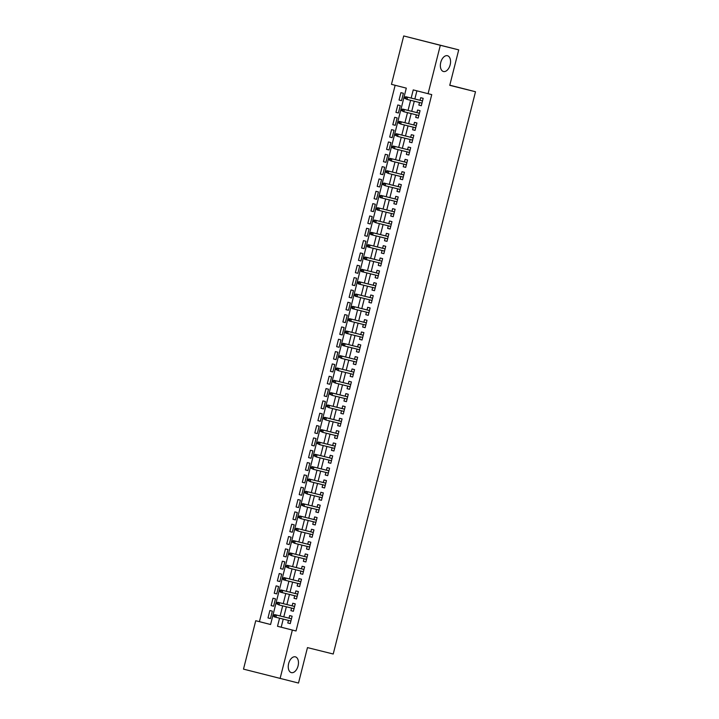 <?xml version="1.0" encoding="UTF-8"?>
<svg xmlns="http://www.w3.org/2000/svg" width="719" height="719" viewBox="0 0 719 719"><rect width="100%" height="100%" fill="white"/><g stroke="black" fill="none" stroke-linecap="round" stroke-linejoin="round"><path stroke-width="1.08" d="M443.47 71.505A8.143 4.853 -75.7 0 1 443.452 71.505A8.143 4.853 -75.7 0 1 440.756 62.427A8.143 4.853 -75.7 0 1 447.461 55.723A8.143 4.853 -75.7 0 1 447.479 55.731A8.143 4.853 -75.7 0 1 450.166 64.8A8.143 4.853 -75.7 0 1 443.47 71.505M291.366 672.625A8.143 4.853 -75.7 0 1 291.348 672.616A8.143 4.853 -75.7 0 1 288.652 663.547A8.143 4.853 -75.7 0 1 295.356 656.842A8.143 4.853 -75.7 0 1 295.374 656.842A8.143 4.853 -75.7 0 1 298.061 665.92A8.143 4.853 -75.7 0 1 291.366 672.625M403.71 35.95L458.722 49.872L449.752 85.327L475.502 91.744L333.23 654.011L307.471 647.603L298.502 683.05L243.498 669.128L255.739 620.731L270.587 624.514L406.307 88.131L391.469 84.348L403.71 35.95L440.325 45.297L428.075 93.695L413.236 89.902L411.169 98.072M395.144 85.282L259.424 621.647L255.739 620.731M419.483 102.511L418.835 105.091L421.307 105.72L423.176 98.323L420.705 97.694L420.049 100.283M416.364 114.842L415.708 117.422L418.188 118.051L420.058 110.654L417.586 110.025L416.93 112.613M413.245 127.173L412.589 129.753L415.061 130.382L416.939 122.985L414.468 122.356L413.811 124.944M410.127 139.504L409.471 142.083L411.942 142.713L413.82 135.316L411.34 134.687L410.684 137.275M406.999 151.835L406.352 154.414L408.823 155.043L410.693 147.647L408.221 147.018L407.565 149.606M403.88 164.166L403.233 166.745L405.705 167.374L407.574 159.978L405.103 159.348L404.446 161.937M400.762 176.497L400.115 179.076L402.586 179.705L404.455 172.308L401.984 171.679L401.328 174.268M397.643 188.827L396.987 191.407L399.467 192.036L401.337 184.639L398.865 184.01L398.209 186.598M394.524 201.158L393.868 203.738L396.34 204.367L398.218 196.97L395.747 196.341L395.091 198.929M391.406 213.489L390.75 216.068L393.221 216.698L395.099 209.301L392.619 208.672L391.963 211.26M388.287 225.82L387.631 228.399L390.102 229.028L391.972 221.632L389.5 221.003L388.844 223.591M385.159 238.151L384.512 240.73L386.984 241.359L388.853 233.963L386.382 233.333L385.726 235.922M382.041 250.482L381.394 253.061L383.865 253.69L385.735 246.293L383.263 245.664L382.607 248.253M378.922 262.812L378.266 265.392L380.746 266.021L382.616 258.624L380.144 257.995L379.488 260.584M375.803 275.143L375.147 277.723L377.628 278.352L379.497 270.955L377.026 270.326L376.37 272.914M372.685 287.474L372.029 290.054L374.5 290.683L376.379 283.286L373.898 282.657L373.242 285.245M369.566 299.805L368.91 302.384L371.381 303.014L373.251 295.617L370.779 294.988L370.123 297.576M366.438 312.136L365.791 314.715L368.263 315.344L370.132 307.948L367.661 307.31L367.005 309.907M363.32 324.467L362.673 327.046L365.144 327.675L367.014 320.279L364.542 319.64L363.886 322.238M360.201 336.798L359.554 339.377L362.025 340.006L363.895 332.609L361.423 331.971L360.767 334.569M357.082 349.128L356.426 351.708L358.907 352.337L360.776 344.94L358.305 344.302L357.649 346.9M353.964 361.459L353.308 364.039L355.779 364.668L357.658 357.271L355.177 356.633L354.53 359.23M350.845 373.79L350.189 376.37L352.661 376.999L354.539 369.602L352.058 368.964L351.402 371.561M347.717 386.121L347.07 388.691L349.542 389.33L351.411 381.933L348.94 381.295L348.284 383.892M344.599 398.452L343.952 401.022L346.423 401.66L348.293 394.264L345.821 393.626L345.165 396.223M341.48 410.783L340.833 413.353L343.305 413.991L345.174 406.586L342.702 405.956L342.046 408.554M338.361 423.114L337.705 425.684L340.186 426.322L342.055 418.916L339.584 418.287L338.928 420.885M335.243 435.444L334.587 438.015L337.058 438.653L338.937 431.247L336.465 430.618L335.809 433.215M332.124 447.775L331.468 450.346L333.94 450.984L335.818 443.578L333.337 442.949L332.681 445.537M328.996 460.106L328.349 462.676L330.821 463.315L332.69 455.909L330.219 455.28L329.563 457.868M325.878 472.437L325.231 475.007L327.702 475.636L329.572 468.24L327.1 467.611L326.444 470.199M322.759 484.759L322.112 487.338L324.584 487.967L326.453 480.571L323.981 479.941L323.325 482.53M319.64 497.09L318.984 499.669L321.465 500.298L323.334 492.901L320.863 492.272L320.207 494.861M316.522 509.42L315.866 512L318.337 512.629L320.216 505.232L317.744 504.603L317.088 507.192M313.403 521.751L312.747 524.331L315.219 524.96L317.097 517.563L314.616 516.934L313.96 519.522M310.275 534.082L309.628 536.662L312.1 537.291L313.969 529.894L311.498 529.265L310.842 531.853M307.157 546.413L306.51 548.992L308.981 549.622L310.851 542.225L308.379 541.596L307.723 544.184M304.038 558.744L303.391 561.323L305.863 561.952L307.732 554.556L305.26 553.927L304.604 556.515M300.919 571.075L300.263 573.654L302.744 574.283L304.613 566.887L302.142 566.257L301.486 568.846M297.801 583.406L297.145 585.985L299.616 586.614L301.495 579.217L299.023 578.588L298.367 581.177M294.682 595.736L294.026 598.316L296.498 598.945L298.376 591.548L295.895 590.919L295.239 593.508M291.563 608.067L290.907 610.647L293.379 611.276L295.248 603.879L292.777 603.25L292.121 605.838M270.479 618.547L267.998 617.927L269.868 610.53L272.348 611.159L270.47 618.556L267.998 617.927M273.597 606.216L271.117 605.596L272.995 598.199L275.467 598.828L273.588 606.225L271.117 605.596M276.716 593.885L274.236 593.265L276.114 585.868L278.586 586.497L276.716 593.894L274.236 593.265M279.835 581.554L277.363 580.934L279.233 573.537L281.704 574.166L279.835 581.563L277.363 580.934M282.953 569.223L280.482 568.603L282.351 561.206L284.823 561.836L282.953 569.232L280.482 568.603M286.072 556.892L283.601 556.272L285.47 548.876L287.942 549.505L286.072 556.901L283.601 556.272M289.2 544.562L286.719 543.941L288.589 536.545L291.069 537.174L289.191 544.571L286.719 543.941M292.318 532.231L289.838 531.611L291.707 524.214L294.188 524.843L292.309 532.24L289.838 531.611M295.437 519.9L292.957 519.28L294.835 511.883L297.307 512.512L295.437 519.909L292.957 519.28M298.556 507.569L296.084 506.949L297.954 499.552L300.425 500.181L298.556 507.578L296.084 506.949M301.674 495.238L299.203 494.618L301.072 487.221L303.544 487.85L301.674 495.247L299.203 494.618M304.793 482.907L302.322 482.287L304.191 474.891L306.662 475.52L304.793 482.916L302.322 482.287M307.921 470.577L305.44 469.956L307.31 462.56L309.79 463.189L307.912 470.586L305.44 469.956M311.039 458.246L308.559 457.626L310.428 450.229L312.909 450.858L311.03 458.264L308.559 457.626M314.158 445.915L311.678 445.295L313.556 437.898L316.027 438.527L314.158 445.933L311.678 445.295M317.277 433.584L314.796 432.964L316.675 425.567L319.146 426.196L317.277 433.602L314.796 432.964M320.395 421.253L317.924 420.633L319.793 413.236L322.265 413.865L320.395 421.271L317.924 420.633M323.514 408.922L321.042 408.302L322.912 400.905L325.383 401.535L323.514 408.94L321.042 408.302M326.642 396.591L324.161 395.971L326.031 388.575L328.502 389.213L326.633 396.609L324.161 395.971M329.76 384.261L327.28 383.64L329.149 376.244L331.63 376.882L329.751 384.279L327.28 383.64M332.879 371.93L330.398 371.319L332.277 363.913L334.748 364.551L332.879 371.948L330.398 371.319M335.998 359.599L333.517 358.988L335.396 351.582L337.867 352.22L335.998 359.617L333.517 358.988M339.116 347.268L336.645 346.657L338.514 339.251L340.986 339.889L339.116 347.286L336.645 346.657M342.235 334.937L339.763 334.326L341.633 326.92L344.104 327.558L342.235 334.955L339.763 334.326M345.363 322.606L342.882 321.995L344.752 314.589L347.223 315.228L345.354 322.624L342.882 321.995M348.481 310.275L346.001 309.664L347.87 302.259L350.351 302.897L348.472 310.293L346.001 309.664M351.6 297.945L349.119 297.333L350.998 289.937L353.469 290.566L351.591 297.963L349.119 297.333M354.719 285.614L352.238 285.003L354.116 277.606L356.588 278.235L354.719 285.632L352.238 285.003M357.837 273.283L355.366 272.672L357.235 265.275L359.707 265.904L357.837 273.301L355.366 272.672M360.956 260.952L358.484 260.341L360.354 252.944L362.825 253.573L360.956 260.97L358.484 260.341M364.084 248.621L361.603 248.01L363.472 240.613L365.944 241.242L364.075 248.639L361.603 248.01M367.202 236.29L364.722 235.679L366.591 228.282L369.072 228.912L367.193 236.308L364.722 235.679M370.321 223.969L367.84 223.348L369.719 215.952L372.19 216.581L370.312 223.977L367.84 223.348M373.44 211.638L370.959 211.018L372.837 203.621L375.309 204.25L373.44 211.647L370.959 211.018M376.558 199.307L374.087 198.687L375.956 191.29L378.428 191.919L376.558 199.316L374.087 198.687M379.677 186.976L377.205 186.356L379.075 178.959L381.546 179.588L379.677 186.985L377.205 186.356M382.796 174.645L380.324 174.025L382.193 166.628L384.665 167.257L382.796 174.654L380.324 174.025M385.923 162.314L383.443 161.694L385.312 154.297L387.793 154.927L385.914 162.323L383.443 161.694M389.042 149.983L386.561 149.363L388.431 141.967L390.911 142.596L389.033 149.992L386.561 149.363M392.161 137.653L389.68 137.032L391.558 129.636L394.03 130.265L392.161 137.662L389.68 137.032M395.279 125.322L392.808 124.702L394.677 117.305L397.149 117.934L395.279 125.331L392.808 124.702M398.398 112.991L395.926 112.371L397.796 104.974L400.267 105.603L398.398 113L395.926 112.371M259.424 621.647L270.587 624.496M401.517 100.669L403.386 93.272L400.914 92.643L399.045 100.04L401.517 100.669L399.045 100.04M283.241 619.104L281.192 627.202L296.03 630.985L431.751 94.611L428.075 93.695M416.912 90.846L414.845 98.988M414.279 101.217L411.726 111.319M411.16 113.548L408.608 123.65M408.041 125.879L405.489 135.981M404.923 138.21L402.361 148.312M401.804 150.541L399.243 160.643M398.686 162.871L396.124 172.973M395.558 175.202L393.005 185.304M392.439 187.533L389.887 197.635M389.321 199.864L386.768 209.966M386.202 212.195L383.64 222.297M383.083 224.526L380.522 234.628M379.965 236.857L377.403 246.959M376.837 249.187L374.284 259.289M373.718 261.518L371.166 271.62M370.6 273.849L368.047 283.951M367.481 286.18L364.928 296.282M364.362 298.511L361.801 308.613M361.244 310.842L358.682 320.944M358.116 323.173L355.563 333.274M354.997 335.503L352.445 345.605M351.879 347.834L349.326 357.936M348.76 360.165L346.207 370.267M345.641 372.496L343.08 382.589M342.523 384.827L339.961 394.92M339.395 397.158L336.843 407.251M336.276 409.488L333.724 419.581M333.158 421.819L330.605 431.912M330.039 434.141L327.487 444.243M326.92 446.472L324.359 456.574M323.802 458.803L321.24 468.905M320.674 471.134L318.122 481.236M317.555 483.465L315.003 493.567M314.437 495.795L311.884 505.897M311.318 508.126L308.766 518.228M308.199 520.457L305.638 530.559M305.081 532.788L302.519 542.89M301.962 545.119L299.401 555.221M298.834 557.45L296.282 567.552M295.716 569.781L293.163 579.882M292.597 582.111L290.045 592.213M289.478 594.442L286.917 604.544M286.36 606.773L283.798 616.875M288.436 620.398L287.789 622.978L290.26 623.607L292.13 616.21L289.658 615.581L289.002 618.169M475.502 91.744L449.788 85.175M458.722 49.872L440.325 45.297M296.03 630.985L292.354 630.069L280.104 678.466M279.556 618.187L277.507 626.285L292.354 630.069M410.603 100.3L408.05 110.402M407.484 112.631L404.923 122.733M404.366 124.962L401.804 135.064M401.238 137.293L398.686 147.395M398.119 149.624L395.567 159.726M395.001 161.955L392.448 172.057M391.882 174.286L389.33 184.388M388.763 186.616L386.202 196.718M385.645 198.947L383.083 209.049M382.517 211.278L379.965 221.38M379.398 223.609L376.846 233.711M376.28 235.94L373.727 246.042M373.161 248.271L370.609 258.373M370.042 260.602L367.481 270.704M366.924 272.932L364.362 283.034M363.796 285.263L361.244 295.365M360.677 297.594L358.125 307.696M357.559 309.925L355.006 320.027M354.44 322.256L351.888 332.358M351.321 334.587L348.76 344.689M348.203 346.918L345.641 357.019M345.084 359.248L342.523 369.35M341.956 371.579L339.404 381.681M338.838 383.91L336.285 394.012M335.719 396.241L333.167 406.334M332.6 408.572L330.048 418.665M329.482 420.903L326.92 430.996M326.363 433.233L323.802 443.326M323.235 445.555L320.683 455.657M320.117 457.886L317.564 467.988M316.998 470.217L314.446 480.319M313.879 482.548L311.327 492.65M310.761 494.879L308.199 504.981M307.642 507.21L305.081 517.312M304.514 519.54L301.962 529.642M301.396 531.871L298.843 541.973M298.277 544.202L295.725 554.304M295.158 556.533L292.606 566.635M292.04 568.864L289.478 578.966M288.921 581.195L286.36 591.297M285.794 593.526L283.241 603.627M282.675 605.856L280.122 615.958M281.192 627.202L277.507 626.285M290.26 623.598L287.789 622.978M293.388 611.267L290.907 610.647M296.507 598.936L294.026 598.316M299.625 586.605L297.145 585.985M302.744 574.274L300.263 573.654M305.863 561.943L303.391 561.323M308.981 549.613L306.51 548.992M312.109 537.282L309.628 536.662M315.228 524.951L312.747 524.331M318.346 512.62L315.866 512M321.465 500.289L318.984 499.669M324.584 487.958L322.112 487.338M327.702 475.627L325.231 475.007M330.83 463.297L328.349 462.676M333.949 450.966L331.468 450.346M337.067 438.635L334.587 438.015M340.186 426.304L337.705 425.684M343.305 413.973L340.833 413.353M346.423 401.642L343.952 401.022M349.542 389.312L347.07 388.691M352.669 376.981L350.189 376.37M355.788 364.65L353.308 364.039M358.907 352.319L356.426 351.708M362.025 339.988L359.554 339.377M365.144 327.657L362.673 327.046M368.263 315.326L365.791 314.715M371.39 302.996L368.91 302.384M374.509 290.665L372.029 290.054M377.628 278.334L375.147 277.723M380.746 266.003L378.266 265.392M383.865 253.672L381.394 253.061M386.984 241.341L384.512 240.73M390.111 229.019L387.631 228.399M393.23 216.689L390.75 216.068M396.349 204.358L393.868 203.738M399.467 192.027L396.987 191.407M402.586 179.696L400.115 179.076M405.705 167.365L403.233 166.745M408.832 155.034L406.352 154.414M411.951 142.704L409.471 142.083M415.07 130.373L412.589 129.753M418.188 118.042L415.708 117.422M421.307 105.711L418.835 105.091M275.009 615.221L274.02 614.961L273.705 616.201L274.694 616.453L275.009 615.221L276.482 615.06L291.474 618.798L274.703 614.61L276.482 615.06L275.925 617.279L290.916 621.018M274.694 616.453L275.925 617.279L274.146 616.83L273.705 616.201M274.703 614.61L274.02 614.961M278.127 602.89L277.139 602.639L276.824 603.87L277.822 604.122L278.127 602.89L279.61 602.729L294.601 606.468L277.822 602.279L279.61 602.729L279.044 604.949L294.035 608.687M277.822 604.122L279.044 604.949L276.824 603.87M277.822 602.279L277.139 602.639M281.246 590.56L280.257 590.308L279.952 591.539L280.94 591.791L281.246 590.56L282.729 590.407L297.72 594.137L280.949 589.948L282.729 590.407L282.163 592.618L297.154 596.357M280.94 591.791L282.163 592.618L280.383 592.168L279.952 591.539M280.949 589.948L280.257 590.308M284.373 578.229L283.385 577.977L283.07 579.208L284.059 579.46L284.373 578.229L285.847 578.076L300.839 581.806L284.068 577.618L285.847 578.076L285.281 580.287L300.272 584.026M284.059 579.46L285.281 580.287L283.502 579.838L283.07 579.208M284.068 577.618L283.385 577.977M303.957 569.466L287.187 565.287L303.957 569.475M287.492 565.898L286.504 565.646L286.189 566.878L287.178 567.129L287.492 565.898L288.966 565.745L288.409 567.965L303.4 571.695M287.178 567.129L288.409 567.965L286.189 566.878M287.187 565.287L286.504 565.646M307.085 557.135L290.305 552.956L307.076 557.144M290.611 553.567L289.622 553.315L289.308 554.547L290.296 554.798L290.611 553.567L292.085 553.414L291.528 555.634L306.519 559.364M290.296 554.798L291.528 555.634L289.308 554.547M290.305 552.956L289.622 553.315M293.729 541.236L292.741 540.985L292.426 542.216L293.415 542.468L293.729 541.236L295.203 541.083L310.195 544.813L293.424 540.625L295.203 541.083L294.646 543.303L309.637 547.033M293.415 542.468L294.646 543.303L292.426 542.216M293.424 540.625L292.741 540.985M296.848 528.905L295.86 528.654L295.545 529.885L296.543 530.137L296.848 528.905L298.331 528.753L313.322 532.482L296.543 528.294L298.331 528.753L297.765 530.973L312.756 534.702M296.543 530.137L297.765 530.973L295.545 529.885M296.543 528.294L295.86 528.654M299.967 516.575L298.978 516.323L298.673 517.554L299.661 517.806L299.967 516.575L301.45 516.422L316.441 520.152L299.67 515.963L301.45 516.422L300.884 518.642L315.875 522.371M299.661 517.806L300.884 518.642L298.673 517.554M299.67 515.963L298.978 516.323M319.56 507.812L302.789 503.633L319.56 507.821M303.094 504.244L302.097 503.992L301.791 505.223L302.78 505.475L303.094 504.244L304.568 504.091L304.002 506.311L318.993 510.041M302.78 505.475L304.002 506.311L301.791 505.223M302.789 503.633L302.097 503.992M306.213 491.913L305.224 491.661L304.91 492.892L305.899 493.144L306.213 491.913L307.687 491.76L322.678 495.49L305.908 491.302L307.687 491.76L307.13 493.98L322.121 497.71M305.899 493.144L307.13 493.98L304.91 492.892M305.908 491.302L305.224 491.661M309.332 479.582L308.343 479.33L308.029 480.562L309.017 480.813L309.332 479.582L310.806 479.429L325.797 483.159L309.026 478.971L310.806 479.429L310.248 481.649L325.24 485.379M309.017 480.813L310.248 481.649L308.029 480.562M309.026 478.971L308.343 479.33M328.925 470.819L312.145 466.64L328.916 470.828M312.45 467.251L311.462 466.999L311.147 468.231L312.136 468.482L312.45 467.251L313.924 467.098L313.367 469.318L328.358 473.048M312.136 468.482L313.367 469.318L311.147 468.231M312.145 466.64L311.462 466.999M315.569 454.92L314.58 454.669L314.266 455.9L315.255 456.152L315.569 454.92L317.052 454.768L332.043 458.497L315.264 454.309L317.052 454.768L316.486 456.987L331.477 460.717M315.255 456.152L316.486 456.987L314.266 455.9M315.264 454.309L314.58 454.669M335.162 446.157L318.391 441.978L335.162 446.166M318.688 442.589L317.699 442.338L317.394 443.569L318.382 443.821L318.688 442.589L320.171 442.437L319.604 444.657L334.596 448.386M318.382 443.821L319.604 444.657L317.394 443.569M318.391 441.978L317.699 442.338M321.815 430.259L320.818 430.007L320.512 431.238L321.501 431.49L321.815 430.259L323.289 430.106L338.281 433.836L321.51 429.647L323.289 430.106L322.723 432.326L337.714 436.056M321.501 431.49L322.723 432.326L320.512 431.238M321.51 429.647L320.818 430.007M324.934 417.928L323.945 417.676L323.631 418.907L324.62 419.159L324.934 417.928L326.408 417.775L341.399 421.505L324.629 417.317L326.408 417.775L325.851 419.995L340.842 423.725M324.62 419.159L325.851 419.995L323.631 418.907M324.629 417.317L323.945 417.676M328.053 405.597L327.064 405.345L326.75 406.577L327.738 406.828L328.053 405.597L329.527 405.444L344.518 409.174L327.747 404.986L329.527 405.444L328.969 407.664L343.961 411.394M327.738 406.828L328.969 407.664L326.75 406.577M327.747 404.986L327.064 405.345M331.171 393.266L330.183 393.014L329.868 394.246L330.857 394.497L331.171 393.266L332.645 393.113L347.637 396.843L330.866 392.655L332.645 393.113L332.088 395.333L347.079 399.063M330.857 394.497L332.088 395.333L329.868 394.246M330.866 392.655L330.183 393.014M350.764 384.503L333.984 380.324L350.764 384.512M334.29 380.935L333.301 380.684L332.987 381.915L333.976 382.166L334.29 380.935L335.773 380.782L335.207 383.002L350.198 386.732M333.976 382.166L335.207 383.002L332.987 381.915M333.984 380.324L333.301 380.684M337.409 368.604L336.42 368.353L336.115 369.584L337.103 369.836L337.409 368.604L338.892 368.452L353.883 372.181L337.112 368.002L338.892 368.452L338.325 370.671L353.317 374.401M337.103 369.836L338.325 370.671L336.115 369.584M337.112 368.002L336.42 368.353M340.536 356.273L339.539 356.022L339.233 357.253L340.222 357.505L340.536 356.273L342.01 356.121L357.001 359.851L340.231 355.671L342.01 356.121L341.444 358.341L356.435 362.07M340.222 357.505L341.444 358.341L339.233 357.253M340.231 355.671L339.539 356.022M360.12 347.511L343.349 343.34L360.12 347.529M343.655 343.943L342.666 343.691L342.352 344.922L343.34 345.174L343.655 343.943L345.129 343.79L344.572 346.01L359.563 349.74M343.34 345.174L344.572 346.01L342.783 345.56L342.352 344.922M343.349 343.34L342.666 343.691M346.774 331.612L345.785 331.36L345.471 332.591L346.459 332.852L346.774 331.612L348.248 331.459L363.239 335.198L346.468 331.01L348.248 331.459L347.69 333.679L362.682 337.418M346.459 332.852L347.69 333.679L345.911 333.23L345.471 332.591M346.468 331.01L345.785 331.36M366.366 322.849L349.587 318.679L366.357 322.867M349.892 319.281L348.904 319.029L348.589 320.261L349.578 320.521L349.892 319.281L351.366 319.128L350.809 321.348L365.8 325.087M349.578 320.521L350.809 321.348L349.03 320.899L348.589 320.261M349.587 318.679L348.904 319.029M353.011 306.95L352.022 306.698L351.708 307.93L352.696 308.19L353.011 306.95L354.494 306.797L369.476 310.536L352.705 306.348L354.494 306.797L353.928 309.017L368.919 312.756M352.696 308.19L353.928 309.017L352.148 308.568L351.708 307.93M352.705 306.348L352.022 306.698M356.13 294.619L355.141 294.368L354.835 295.608L355.824 295.86L356.13 294.619L357.613 294.466L372.604 298.205L355.833 294.017L357.613 294.466L357.046 296.686L372.038 300.425M355.824 295.86L357.046 296.686L355.267 296.237L354.835 295.608M355.833 294.017L355.141 294.368M375.722 285.865L358.952 281.686L375.722 285.874M359.248 282.288L358.26 282.037L357.954 283.277L358.943 283.529L359.248 282.288L360.731 282.136L360.165 284.356L375.156 288.094M358.943 283.529L360.165 284.356L358.386 283.906L357.954 283.277M358.952 281.686L358.26 282.037M362.376 269.958L361.387 269.706L361.073 270.946L362.061 271.198L362.376 269.958L363.85 269.805L378.841 273.544L362.07 269.355L363.85 269.805L363.293 272.025L378.275 275.763M362.061 271.198L363.293 272.025L361.504 271.575L361.073 270.946M362.07 269.355L361.387 269.706M365.495 257.636L364.506 257.375L364.191 258.615L365.18 258.867L365.495 257.636L366.969 257.474L381.96 261.213L365.189 257.025L366.969 257.474L366.411 259.694L381.403 263.433M365.18 258.867L366.411 259.694L364.632 259.244L364.191 258.615M365.189 257.025L364.506 257.375M368.613 245.305L367.625 245.044L367.31 246.284L368.299 246.536L368.613 245.305L370.087 245.143L385.078 248.882L368.308 244.694L370.087 245.143L369.53 247.363L384.521 251.102M368.299 246.536L369.53 247.363L367.751 246.914L367.31 246.284M368.308 244.694L367.625 245.044M371.732 232.974L370.743 232.713L370.429 233.954L371.417 234.205L371.732 232.974L373.206 232.812L388.197 236.551L371.426 232.363L373.206 232.812L372.649 235.032L387.64 238.771M371.417 234.205L372.649 235.032L370.869 234.583L370.429 233.954M371.426 232.363L370.743 232.713M391.325 224.211L374.545 220.032L391.325 224.22M374.851 220.643L373.862 220.391L373.547 221.623L374.545 221.874L374.851 220.643L376.334 220.481L375.767 222.701L390.759 226.44M374.545 221.874L375.767 222.701L373.547 221.623M374.545 220.032L373.862 220.391M377.969 208.312L376.981 208.061L376.675 209.292L377.664 209.544L377.969 208.312L379.452 208.159L394.443 211.889L377.673 207.701L379.452 208.159L378.886 210.37L393.877 214.109M377.664 209.544L378.886 210.37L377.107 209.921L376.675 209.292M377.673 207.701L376.981 208.061M381.097 195.981L380.108 195.73L379.794 196.961L380.782 197.213L381.097 195.981L382.571 195.829L397.562 199.558L380.791 195.37L382.571 195.829L382.005 198.04L396.996 201.778M380.782 197.213L382.005 198.04L380.225 197.59L379.794 196.961M380.791 195.37L380.108 195.73M384.216 183.651L383.227 183.399L382.912 184.63L383.901 184.882L384.216 183.651L385.69 183.498L400.681 187.228L383.91 183.039L385.69 183.498L385.132 185.718L400.124 189.448M383.901 184.882L385.132 185.718L382.912 184.63M383.91 183.039L383.227 183.399M387.334 171.32L386.346 171.068L386.031 172.299L387.02 172.551L387.334 171.32L388.808 171.167L403.799 174.897L387.029 170.709L388.808 171.167L388.251 173.387L403.242 177.117M387.02 172.551L388.251 173.387L386.031 172.299M387.029 170.709L386.346 171.068M406.927 162.557L390.147 158.378L406.918 162.566M390.453 158.989L389.464 158.737L389.15 159.969L390.138 160.22L390.453 158.989L391.927 158.836L391.37 161.056L406.361 164.786M390.138 160.22L391.37 161.056L389.15 159.969M390.147 158.378L389.464 158.737M393.572 146.658L392.583 146.406L392.268 147.638L393.266 147.889L393.572 146.658L395.055 146.505L410.046 150.235L393.266 146.047L395.055 146.505L394.488 148.725L409.479 152.455M393.266 147.889L394.488 148.725L392.268 147.638M393.266 146.047L392.583 146.406M396.69 134.327L395.702 134.076L395.396 135.307L396.385 135.558L396.69 134.327L398.173 134.174L413.164 137.904L396.394 133.716L398.173 134.174L397.607 136.394L412.598 140.124M396.385 135.558L397.607 136.394L395.396 135.307M396.394 133.716L395.702 134.076M399.818 121.996L398.82 121.745L398.515 122.976L399.503 123.228L399.818 121.996L401.292 121.844L416.283 125.573L399.512 121.385L401.292 121.844L400.726 124.063L415.717 127.793M399.503 123.228L400.726 124.063L398.515 122.976M399.512 121.385L398.82 121.745M402.937 109.665L401.948 109.414L401.633 110.645L402.622 110.897L402.937 109.665L404.411 109.513L419.402 113.243L402.631 109.054L404.411 109.513L403.853 111.733L418.844 115.462M402.622 110.897L403.853 111.733L401.633 110.645M402.631 109.054L401.948 109.414M422.529 100.903L405.75 96.723L422.52 100.912M406.055 97.335L405.067 97.083L404.752 98.314L405.741 98.566L406.055 97.335L407.529 97.182L406.972 99.402L421.963 103.132M405.741 98.566L406.972 99.402L404.752 98.314M405.75 96.723L405.067 97.083"/></g></svg>
